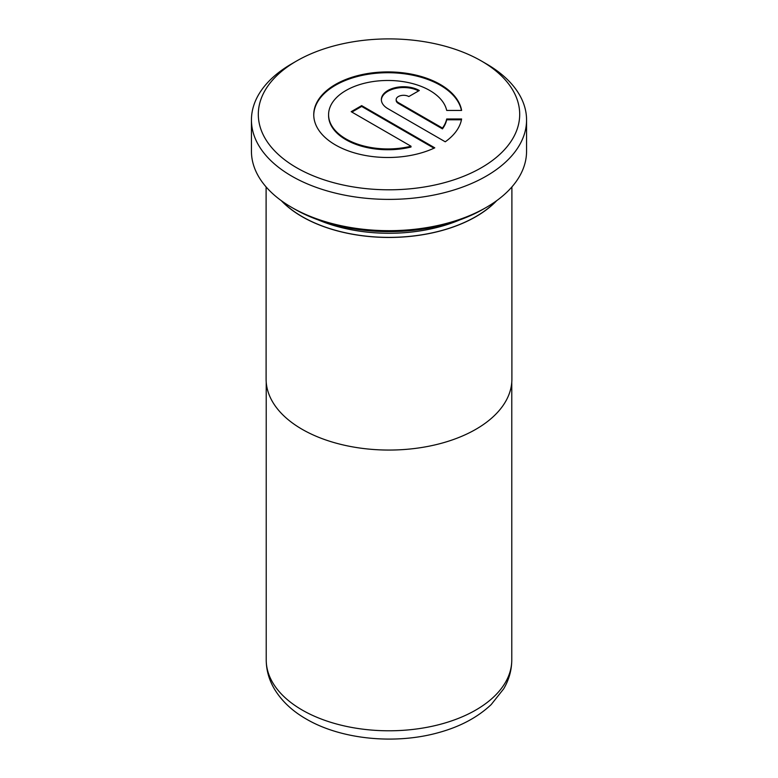 <?xml version="1.0" encoding="UTF-8"?>
<svg xmlns="http://www.w3.org/2000/svg" width="778" height="778" viewBox="0 0 778 778"><rect width="100%" height="100%" fill="white"/><g stroke="black" fill="none" stroke-linecap="round" stroke-linejoin="round"><path stroke-width="1.17" d="M266.105 186.944L266.105 379.11A122.895 70.954 0 0 0 302.097 429.281A122.895 70.954 0 0 0 436.03 444.656A122.895 70.954 0 0 0 511.895 379.11L511.895 186.944M281.286 200.656A122.895 70.954 0 0 0 302.097 216.673A122.895 70.954 0 0 0 496.714 200.656M411.008 146.225A59.293 34.232 180 0 1 345.938 138.912A59.293 34.232 180 0 1 328.579 114.706A59.293 34.232 180 0 1 365.174 83.081A59.293 34.232 180 0 1 429.796 90.501A59.293 34.232 180 0 1 446.698 110.427L461.617 110.427A74.114 42.79 0 0 0 440.28 84.452A74.114 42.79 0 0 0 359.504 75.174A74.114 42.79 0 0 0 313.748 114.706A74.114 42.79 0 0 0 335.464 144.961A74.114 42.79 0 0 0 434.776 147.839L361.663 105.633L351.179 111.682L411.008 146.225L411.008 147.023A59.293 34.232 180 0 1 345.938 139.719A59.293 34.232 180 0 1 328.579 115.514L328.579 114.706M461.461 110.427A74.114 42.79 0 0 0 440.28 85.249A74.114 42.79 0 0 0 359.825 75.904A74.114 42.79 0 0 0 313.758 115.105M296.593 167.698A130.685 75.447 0 0 0 481.407 167.708A130.685 75.447 0 0 0 481.407 60.995L486.269 63.806A137.56 79.424 180 0 1 526.56 119.968A137.56 79.424 180 0 1 441.641 193.343A137.56 79.424 180 0 1 291.731 176.129A137.56 79.424 180 0 1 251.44 119.968A137.56 79.424 180 0 1 291.731 63.806L296.593 60.995A130.685 75.447 0 0 0 296.593 167.698M459.924 219.853A119.831 69.184 180 0 1 318.076 219.853M496.276 200.967A122.778 70.886 180 0 1 302.185 216.624A122.778 70.886 180 0 1 281.724 200.967M486.269 207.415L483.498 209.019A133.631 77.148 180 0 1 294.502 209.019L291.731 207.415A137.56 79.424 0 0 0 486.269 207.415A137.56 79.424 0 0 0 526.56 151.253L526.56 119.968M251.44 119.968L251.44 151.253A137.56 79.424 0 0 0 291.731 207.415L294.502 209.019M398.346 102.608A7.41 4.279 180 0 1 396.177 99.584A7.41 4.279 180 0 1 400.758 95.626A7.41 4.279 180 0 1 408.829 96.55L419.313 90.501A22.231 12.837 0 0 0 395.078 87.72A22.231 12.837 0 0 0 381.356 99.584A22.231 12.837 0 0 0 387.872 108.657L445.249 141.791A74.114 42.79 0 0 0 461.617 118.985L446.698 118.985A59.293 34.232 180 0 1 442.458 128.069L398.346 102.608L398.346 103.406A7.41 4.279 180 0 1 396.177 100.381L396.177 99.584M486.269 63.806L481.407 60.995A130.685 75.447 0 0 0 296.593 60.995M418.603 90.909A22.231 12.837 0 0 0 394.952 88.556A22.231 12.837 0 0 0 381.366 99.983M461.461 119.793L446.698 119.793L446.698 118.985M446.698 119.793A59.293 34.232 180 0 1 442.458 128.876L442.458 128.069M442.458 128.876L398.346 103.406M434.007 148.199L361.663 106.43L361.663 105.633M361.663 106.43L351.88 112.081M302.185 710.032A122.778 70.886 0 0 0 435.981 725.397A122.778 70.886 0 0 0 511.778 659.909C511.691 670.13 509.007 679.758 503.716 688.793L491.21 704.557C477.595 717.394 460.022 726.749 438.491 732.633C395.205 744.76 341.221 739.557 306.25 719.028C292.431 711.141 281.869 701.211 274.546 689.25C269.081 680.089 266.309 670.305 266.222 659.909A122.778 70.886 0 0 0 302.185 710.032M511.778 382.212L511.778 659.909M266.222 382.212L266.222 659.909"/></g></svg>
